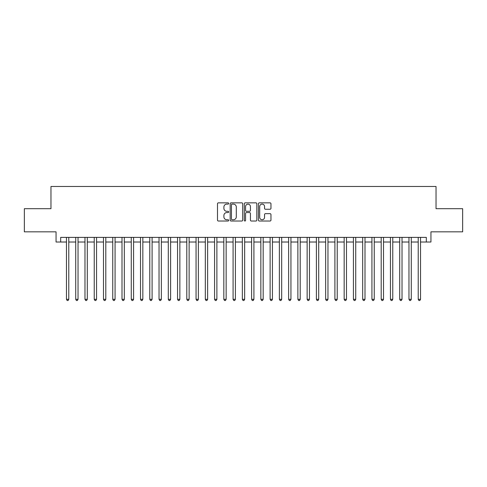 <?xml version="1.0" encoding="UTF-8"?>
<svg xmlns="http://www.w3.org/2000/svg" width="487" height="487" viewBox="0 0 487 487"><rect width="100%" height="100%" fill="white"/><g stroke="black" fill="none" stroke-linecap="round" stroke-linejoin="round"><path stroke-width="0.73" d="M228.689 203.487A0.633 0.633 0 0 0 228.056 202.848L218.401 202.848A0.907 0.907 0 0 0 217.494 203.755L217.494 220.112A0.907 0.907 0 0 0 218.401 221.019L228.056 221.019A0.633 0.633 0 0 0 228.689 220.386A0.633 0.633 0 0 0 228.056 219.747L226.802 219.747A2.91 2.91 0 0 1 223.898 216.843L223.898 215.479A2.91 2.91 0 0 1 226.802 212.569L228.056 212.569A0.633 0.633 0 0 0 228.689 211.936A0.633 0.633 0 0 0 228.056 211.297L226.802 211.297A2.91 2.91 0 0 1 223.898 208.393L223.898 207.03A2.91 2.91 0 0 1 226.802 204.12L228.056 204.12A0.633 0.633 0 0 0 228.689 203.487M270.054 209.252A0.907 0.907 0 0 0 270.961 208.345L270.961 203.755A0.907 0.907 0 0 0 270.054 202.848L259.334 202.848A0.907 0.907 0 0 0 258.427 203.755L258.427 220.112A0.907 0.907 0 0 0 259.334 221.019L270.054 221.019A0.907 0.907 0 0 0 270.961 220.112L270.961 214.572A0.907 0.907 0 0 0 270.054 213.659L265.464 213.659A0.907 0.907 0 0 0 264.557 214.572L264.557 217.318A2.429 2.429 0 0 1 262.128 219.747A2.429 2.429 0 0 1 259.693 217.318L259.693 206.549A2.429 2.429 0 0 1 262.128 204.12A2.429 2.429 0 0 1 264.557 206.549L264.557 208.345A0.907 0.907 0 0 0 265.464 209.252L270.054 209.252M60.68 242.021L60.68 237.388L426.32 237.388L426.32 242.021L430.946 242.021L430.946 231.836L462.65 231.836L462.65 208.698L436.035 208.698L436.035 186.478L50.965 186.478L50.965 208.698L24.35 208.698L24.35 231.836L56.054 231.836L56.054 242.021L66.469 242.021M242.703 203.755A0.907 0.907 0 0 0 241.796 202.848L231.075 202.848A0.907 0.907 0 0 0 230.168 203.755L230.168 220.112A0.907 0.907 0 0 0 231.075 221.019L241.796 221.019A0.907 0.907 0 0 0 242.703 220.112L242.703 203.755M245.205 202.848L255.925 202.848A0.907 0.907 0 0 1 256.832 203.755L256.832 220.112A0.907 0.907 0 0 1 255.925 221.019L251.335 221.019A0.907 0.907 0 0 1 250.428 220.112L250.428 213.483A0.907 0.907 0 0 0 249.521 212.569L246.477 212.569A0.907 0.907 0 0 0 245.57 213.483L245.57 220.386A0.633 0.633 0 0 1 244.931 221.019A0.633 0.633 0 0 1 244.297 220.386L244.297 203.755A0.907 0.907 0 0 1 245.205 202.848M68.783 242.021L75.722 242.021M78.036 242.021L84.981 242.021M87.295 242.021L94.235 242.021M96.554 242.021L103.494 242.021M105.807 242.021L112.753 242.021M115.066 242.021L122.006 242.021M124.319 242.021L131.265 242.021M133.578 242.021L140.518 242.021M142.837 242.021L149.777 242.021M152.09 242.021L159.036 242.021M161.349 242.021L168.289 242.021M170.602 242.021L177.548 242.021M179.861 242.021L186.801 242.021M189.12 242.021L196.06 242.021M198.373 242.021L205.319 242.021M207.632 242.021L214.572 242.021M216.885 242.021L223.831 242.021M226.145 242.021L233.084 242.021M235.398 242.021L242.343 242.021M244.657 242.021L251.602 242.021M253.916 242.021L260.855 242.021M263.169 242.021L270.115 242.021M272.428 242.021L279.368 242.021M281.681 242.021L288.627 242.021M290.94 242.021L297.88 242.021M300.199 242.021L307.139 242.021M309.452 242.021L316.398 242.021M318.711 242.021L325.651 242.021M327.964 242.021L334.91 242.021M337.223 242.021L344.163 242.021M346.482 242.021L353.422 242.021M355.735 242.021L362.681 242.021M364.994 242.021L371.934 242.021M374.247 242.021L381.193 242.021M383.506 242.021L390.446 242.021M392.766 242.021L399.705 242.021M402.019 242.021L408.964 242.021M411.278 242.021L418.217 242.021M420.531 242.021L426.32 242.021M232.074 204.12A0.633 0.633 0 0 0 231.441 204.759L231.441 219.113A0.633 0.633 0 0 0 232.074 219.747L233.395 219.747A2.91 2.91 0 0 0 236.298 216.843L236.298 207.03A2.91 2.91 0 0 0 233.395 204.12L232.074 204.12M250.428 206.598A2.429 2.429 0 0 0 247.999 204.169A2.429 2.429 0 0 0 245.57 206.598L245.57 210.39A0.907 0.907 0 0 0 246.477 211.297L249.521 211.297A0.907 0.907 0 0 0 250.428 210.39L250.428 206.598M68.783 237.388L68.783 299.316L66.469 299.316L66.469 237.388M68.783 299.316L68.089 300.522L67.163 300.522L66.469 299.316M78.036 237.388L78.036 299.316L75.722 299.316L75.722 237.388M78.036 299.316L77.342 300.522L76.416 300.522L75.722 299.316M87.295 237.388L87.295 299.316L84.981 299.316L84.981 237.388M87.295 299.316L86.601 300.522L85.675 300.522L84.981 299.316M96.554 237.388L96.554 299.316L94.235 299.316L94.235 237.388M96.554 299.316L95.86 300.522L94.935 300.522L94.235 299.316M105.807 237.388L105.807 299.316L103.494 299.316L103.494 237.388M105.807 299.316L105.113 300.522L104.188 300.522L103.494 299.316M115.066 237.388L115.066 299.316L112.753 299.316L112.753 237.388M115.066 299.316L114.372 300.522L113.447 300.522L112.753 299.316M124.319 237.388L124.319 299.316L122.006 299.316L122.006 237.388M124.319 299.316L123.625 300.522L122.7 300.522L122.006 299.316M133.578 237.388L133.578 299.316L131.265 299.316L131.265 237.388M133.578 299.316L132.884 300.522L131.959 300.522L131.265 299.316M142.837 237.388L142.837 299.316L140.518 299.316L140.518 237.388M142.837 299.316L142.143 300.522L141.212 300.522L140.518 299.316M152.09 237.388L152.09 299.316L149.777 299.316L149.777 237.388M152.09 299.316L151.396 300.522L150.471 300.522L149.777 299.316M161.349 237.388L161.349 299.316L159.036 299.316L159.036 237.388M161.349 299.316L160.655 300.522L159.73 300.522L159.036 299.316M170.602 237.388L170.602 299.316L168.289 299.316L168.289 237.388M170.602 299.316L169.908 300.522L168.983 300.522L168.289 299.316M179.861 237.388L179.861 299.316L177.548 299.316L177.548 237.388M179.861 299.316L179.167 300.522L178.242 300.522L177.548 299.316M189.12 237.388L189.12 299.316L186.801 299.316L186.801 237.388M189.12 299.316L188.42 300.522L187.495 300.522L186.801 299.316M198.373 237.388L198.373 299.316L196.06 299.316L196.06 237.388M198.373 299.316L197.679 300.522L196.754 300.522L196.06 299.316M207.632 237.388L207.632 299.316L205.319 299.316L205.319 237.388M207.632 299.316L206.938 300.522L206.013 300.522L205.319 299.316M216.885 237.388L216.885 299.316L214.572 299.316L214.572 237.388M216.885 299.316L216.191 300.522L215.266 300.522L214.572 299.316M226.145 237.388L226.145 299.316L223.831 299.316L223.831 237.388M226.145 299.316L225.451 300.522L224.525 300.522L223.831 299.316M235.398 237.388L235.398 299.316L233.084 299.316L233.084 237.388M235.398 299.316L234.704 300.522L233.778 300.522L233.084 299.316M244.657 237.388L244.657 299.316L242.343 299.316L242.343 237.388M244.657 299.316L243.963 300.522L243.037 300.522L242.343 299.316M253.916 237.388L253.916 299.316L251.602 299.316L251.602 237.388M253.916 299.316L253.222 300.522L252.296 300.522L251.602 299.316M263.169 237.388L263.169 299.316L260.855 299.316L260.855 237.388M263.169 299.316L262.475 300.522L261.549 300.522L260.855 299.316M272.428 237.388L272.428 299.316L270.115 299.316L270.115 237.388M272.428 299.316L271.734 300.522L270.809 300.522L270.115 299.316M281.681 237.388L281.681 299.316L279.368 299.316L279.368 237.388M281.681 299.316L280.987 300.522L280.062 300.522L279.368 299.316M290.94 237.388L290.94 299.316L288.627 299.316L288.627 237.388M290.94 299.316L290.246 300.522L289.321 300.522L288.627 299.316M300.199 237.388L300.199 299.316L297.88 299.316L297.88 237.388M300.199 299.316L299.505 300.522L298.58 300.522L297.88 299.316M309.452 237.388L309.452 299.316L307.139 299.316L307.139 237.388M309.452 299.316L308.758 300.522L307.833 300.522L307.139 299.316M318.711 237.388L318.711 299.316L316.398 299.316L316.398 237.388M318.711 299.316L318.017 300.522L317.092 300.522L316.398 299.316M327.964 237.388L327.964 299.316L325.651 299.316L325.651 237.388M327.964 299.316L327.27 300.522L326.345 300.522L325.651 299.316M337.223 237.388L337.223 299.316L334.91 299.316L334.91 237.388M337.223 299.316L336.529 300.522L335.604 300.522L334.91 299.316M346.482 237.388L346.482 299.316L344.163 299.316L344.163 237.388M346.482 299.316L345.788 300.522L344.857 300.522L344.163 299.316M355.735 237.388L355.735 299.316L353.422 299.316L353.422 237.388M355.735 299.316L355.041 300.522L354.116 300.522L353.422 299.316M364.994 237.388L364.994 299.316L362.681 299.316L362.681 237.388M364.994 299.316L364.3 300.522L363.375 300.522L362.681 299.316M374.247 237.388L374.247 299.316L371.934 299.316L371.934 237.388M374.247 299.316L373.553 300.522L372.628 300.522L371.934 299.316M383.506 237.388L383.506 299.316L381.193 299.316L381.193 237.388M383.506 299.316L382.812 300.522L381.887 300.522L381.193 299.316M392.766 237.388L392.766 299.316L390.446 299.316L390.446 237.388M392.766 299.316L392.065 300.522L391.14 300.522L390.446 299.316M402.019 237.388L402.019 299.316L399.705 299.316L399.705 237.388M402.019 299.316L401.325 300.522L400.399 300.522L399.705 299.316M411.278 237.388L411.278 299.316L408.964 299.316L408.964 237.388M411.278 299.316L410.584 300.522L409.658 300.522L408.964 299.316M420.531 237.388L420.531 299.316L418.217 299.316L418.217 237.388M420.531 299.316L419.837 300.522L418.911 300.522L418.217 299.316"/></g></svg>
